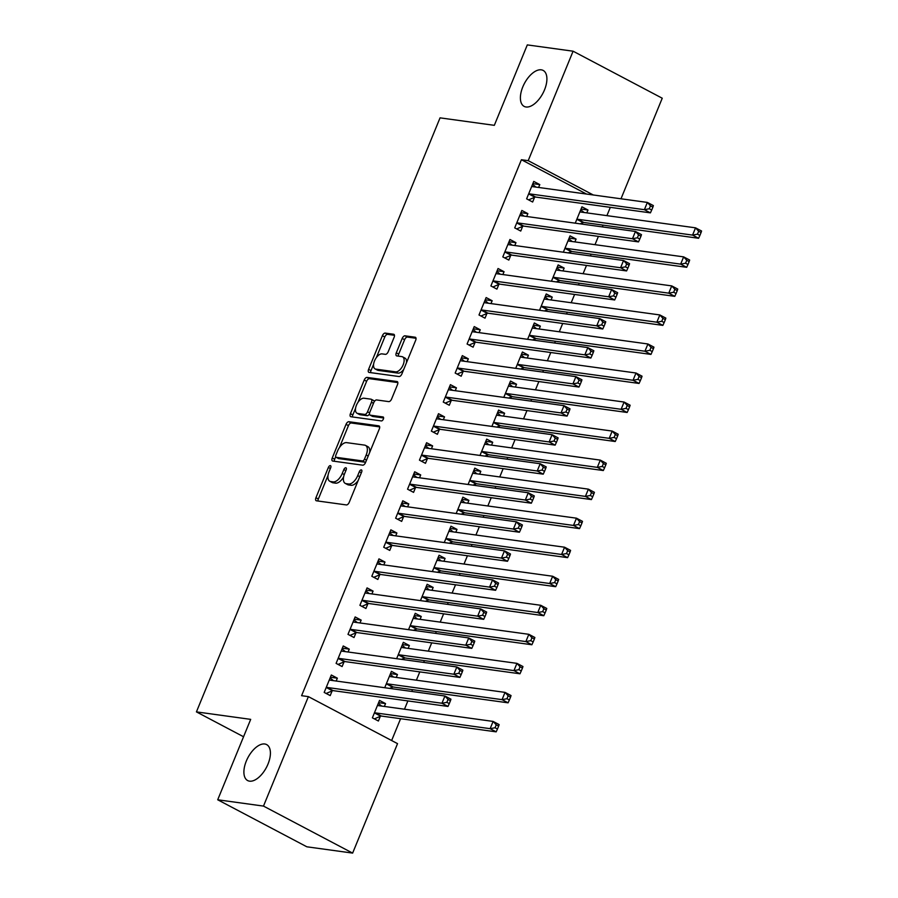 <?xml version="1.0" encoding="UTF-8"?>
<svg xmlns="http://www.w3.org/2000/svg" width="898" height="898" viewBox="0 0 898 898"><rect width="100%" height="100%" fill="white"/><g stroke="black" fill="none" stroke-linecap="round" stroke-linejoin="round"><path stroke-width="1.35" d="M330.341 465.613A2.189 1.123 -62.2 0 0 328.365 467.454L315.939 497.728A3.121 1.605 -62.2 0 0 316.152 500.714A3.121 1.605 -62.2 0 0 316.433 500.803L346.392 504.934A3.121 1.605 -62.2 0 0 349.232 502.308L361.647 472.034A2.189 1.123 -62.2 0 0 361.501 469.935A2.189 1.123 -62.2 0 0 361.299 469.879A2.189 1.123 -62.2 0 0 359.323 471.708L357.707 475.626A9.979 5.141 -62.2 0 1 348.649 484.011L346.145 483.674A9.979 5.141 -62.2 0 1 345.236 483.382A9.979 5.141 -62.2 0 1 344.563 473.818L346.168 469.901A2.189 1.123 -62.2 0 0 346.022 467.813A2.189 1.123 -62.2 0 0 345.82 467.746A2.189 1.123 -62.2 0 0 343.844 469.575L342.228 473.493A9.979 5.141 -62.2 0 1 333.169 481.889L330.666 481.541A9.979 5.141 -62.2 0 1 329.757 481.249A9.979 5.141 -62.2 0 1 329.083 471.686L330.689 467.768A2.189 1.123 -62.2 0 0 330.543 465.68A2.189 1.123 -62.2 0 0 330.341 465.613M526.026 106.985A20.34 10.473 -62.2 0 0 543.75 91.607A20.34 10.473 -62.2 0 0 543.133 70.414A20.34 10.473 -62.2 0 0 541.269 69.831A20.34 10.473 -62.2 0 0 523.545 85.209A20.34 10.473 -62.2 0 0 524.163 106.402A20.34 10.473 -62.2 0 0 526.026 106.985M249.532 781.159A20.34 10.473 -62.2 0 0 267.256 765.781A20.34 10.473 -62.2 0 0 266.639 744.588A20.34 10.473 -62.2 0 0 264.775 743.993A20.34 10.473 -62.2 0 0 247.051 759.371A20.34 10.473 -62.2 0 0 247.657 780.564A20.34 10.473 -62.2 0 0 249.532 781.159M394.121 337.334A3.121 1.605 -62.2 0 0 393.919 334.337A3.121 1.605 -62.2 0 0 393.627 334.247L385.22 333.091A3.121 1.605 -62.2 0 0 382.391 335.717L368.595 369.347A3.121 1.605 -62.2 0 0 368.809 372.333A3.121 1.605 -62.2 0 0 369.089 372.423L399.049 376.543A3.121 1.605 -62.2 0 0 401.889 373.927L415.673 340.297A3.121 1.605 -62.2 0 0 415.471 337.311A3.121 1.605 -62.2 0 0 415.179 337.221L405.032 335.818A3.121 1.605 -62.2 0 0 402.192 338.445L396.299 352.835A3.121 1.605 -62.2 0 0 396.501 355.821A3.121 1.605 -62.2 0 0 396.793 355.911L401.821 356.607A8.34 4.299 -62.2 0 1 402.585 356.843A8.34 4.299 -62.2 0 1 402.843 365.542A8.34 4.299 -62.2 0 1 395.569 371.851L375.847 369.134A8.34 4.299 -62.2 0 1 375.083 368.898A8.34 4.299 -62.2 0 1 374.825 360.199A8.34 4.299 -62.2 0 1 382.099 353.891L385.388 354.34A3.121 1.605 -62.2 0 0 388.217 351.724L394.121 337.334M586.495 194.047L521.412 159.721L301.593 695.692L308.384 696.624L397.533 743.645L352.633 853.1L263.484 806.09L308.384 696.624M521.412 159.721L528.204 160.663L573.092 51.197L662.241 98.219L620.989 198.795M352.633 853.1L306.858 846.803L217.709 799.781L250.688 719.365L196.426 711.89L440.054 117.851L494.327 125.327L527.306 44.9L573.092 51.197M217.709 799.781L263.484 806.09M348.873 421.723A3.121 1.605 -62.2 0 0 346.033 424.35L332.249 457.969A3.121 1.605 -62.2 0 0 332.451 460.966A3.121 1.605 -62.2 0 0 332.743 461.056L362.702 465.175A3.121 1.605 -62.2 0 0 365.531 462.56L379.326 428.93A3.121 1.605 -62.2 0 0 379.113 425.944A3.121 1.605 -62.2 0 0 378.833 425.843L348.873 421.723L351.286 422.992A3.121 1.605 -62.2 0 0 348.446 425.618L339.5 447.44M350.422 413.652L364.218 380.034A3.121 1.605 -62.2 0 1 367.046 377.407L397.006 381.527A3.121 1.605 -62.2 0 1 397.298 381.628A3.121 1.605 -62.2 0 1 397.5 384.613L391.595 399.004A3.121 1.605 -62.2 0 1 388.767 401.619L376.621 399.947A3.121 1.605 -62.2 0 0 373.781 402.573L369.864 412.115A3.121 1.605 -62.2 0 0 370.077 415.112A3.121 1.605 -62.2 0 0 370.369 415.202L383.008 416.941A2.189 1.123 -62.2 0 1 383.21 416.998A2.189 1.123 -62.2 0 1 383.278 419.276A2.189 1.123 -62.2 0 1 381.381 420.926L350.916 416.739A3.121 1.605 -62.2 0 1 350.635 416.65A3.121 1.605 -62.2 0 1 350.422 413.652L352.835 414.932L355.552 408.276M196.426 711.89L243.56 736.753M526.711 216.497L527.878 213.634L521.85 210.458L514.711 227.879L520.739 231.055L522.658 226.352M570.275 253.157L570.847 251.766M574.9 241.91L576.067 239.048L569.13 238.093M563.349 252.203L570.039 235.871L576.067 239.048M502.891 274.564L504.059 271.701L498.042 268.524L490.892 285.946L496.92 289.122L498.85 284.419M546.467 311.236L547.039 309.832M551.08 299.977L552.248 297.115L545.322 296.16M539.53 310.27L546.231 293.938L552.248 297.115M479.072 332.63L480.25 329.768L474.223 326.591L467.083 344.013L473.1 347.189L475.031 342.486M522.647 369.303L523.22 367.899M527.261 358.044L528.439 355.181L521.502 354.227M515.71 368.348L522.412 352.005L528.439 355.181M455.264 390.697L456.431 387.835L450.414 384.658L443.264 402.079L449.292 405.256L451.211 400.553M498.828 427.369L499.4 425.966M503.452 416.111L504.62 413.248L497.683 412.294M491.902 426.415L498.603 410.072L504.62 413.248M431.444 448.764L432.623 445.902L426.595 442.725L419.445 460.146L425.472 463.323L427.403 458.631M475.02 485.436L475.592 484.044M479.633 474.178L480.812 471.315L473.875 470.361M468.083 484.482L474.784 468.139L480.812 471.315M407.625 506.831L408.803 503.969L402.775 500.792L395.636 518.213L401.653 521.39L403.584 516.698M451.2 543.503L451.773 542.111M455.814 532.245L456.992 529.382L450.055 528.428M444.263 542.549L450.964 526.206L456.992 529.382M383.816 564.898L384.984 562.047L378.967 558.87L371.817 576.28L377.845 579.457L379.764 574.765M427.381 601.57L427.953 600.178M432.005 590.312L433.173 587.46L426.236 586.495M420.455 600.616L427.156 584.284L433.173 587.46M359.997 622.965L361.176 620.114L355.148 616.937L347.997 634.358L354.025 637.535L355.956 632.832M403.572 659.637L404.145 658.245M408.186 648.378L409.365 645.527L402.427 644.573M396.635 658.683L403.337 642.351L409.365 645.527M336.178 681.032L337.356 678.181L331.328 675.004L324.189 692.425L330.206 695.602L332.137 690.899M384.366 706.445L385.545 703.594L379.517 700.418L372.378 717.839L378.395 721.015L380.325 716.312M391.64 740.536L400.598 718.703M404.482 709.218L407.883 700.923M411.778 691.438L412.508 689.664M416.391 680.179L419.793 671.884M423.676 662.41L424.406 660.625M428.301 651.151L431.702 642.856M435.586 633.371L436.316 631.597M440.211 622.112L443.612 613.817M447.496 604.343L448.225 602.558M452.109 593.084L455.522 584.789M459.406 575.304L460.135 573.53M464.019 564.045L467.42 555.75M471.315 546.265L472.045 544.491M475.929 535.017L479.33 526.722M483.225 517.237L483.943 515.463M487.839 505.978L491.24 497.683M495.124 488.198L495.853 486.424M499.748 476.95L503.149 468.644M507.033 459.17L507.763 457.396M511.658 447.911L515.059 439.616M518.943 430.131L519.673 428.357M523.556 418.872L526.958 410.577M530.853 401.103L531.582 399.329M535.466 389.844L538.867 381.549M542.762 372.064L543.492 370.29M547.376 360.805L550.777 352.51M554.672 343.036L555.391 341.251M559.286 331.777L562.687 323.482M566.571 313.997L567.3 312.223M571.195 302.738L574.597 294.443M578.48 284.969L579.21 283.184M583.094 273.71L586.506 265.415M590.39 255.93L591.12 254.156M595.004 244.671L598.405 236.376M602.3 226.891L603.029 225.117M606.913 215.643L610.314 207.337M391.663 688.676L392.235 687.273M396.276 677.418L397.455 674.555L390.518 673.601M384.726 687.722L391.427 671.378L397.455 674.555M348.087 652.004L349.266 649.142L343.238 645.965L336.099 663.386L342.116 666.563L344.046 661.86M415.482 630.609L416.055 629.206M420.096 619.351L421.263 616.488L414.337 615.534M408.545 629.655L415.246 613.312L421.263 616.488M371.907 593.937L373.074 591.075L367.058 587.898L359.907 605.319L365.935 608.496L367.866 603.793M439.29 572.531L439.863 571.139M443.915 561.284L445.082 558.421L438.145 557.467M432.353 571.577L439.055 555.245L445.082 558.421M395.726 535.87L396.894 533.008L390.866 529.831L383.727 547.252L389.754 550.429L391.674 545.726M463.11 514.464L463.682 513.072M467.723 503.217L468.902 500.354L461.965 499.4M456.173 513.51L462.874 497.178L468.902 500.354M419.534 477.803L420.713 474.941L414.685 471.764L407.546 489.186L413.563 492.362L415.493 487.659M486.929 456.397L487.502 455.005M491.543 445.139L492.71 442.287L485.784 441.333M479.992 455.443L486.694 439.111L492.71 442.287M443.354 419.725L444.521 416.874L438.505 413.697L431.354 431.119L437.382 434.295L439.313 429.592M510.738 398.33L511.31 396.938M515.362 387.072L516.53 384.221L509.593 383.266M503.8 397.376L510.502 381.044L516.53 384.221M467.173 361.658L468.341 358.807L462.313 355.63L455.174 373.052L461.19 376.228L463.121 371.525M534.557 340.263L535.129 338.872M539.17 329.005L540.349 326.154L533.412 325.199M527.62 339.309L534.321 322.977L540.349 326.154M490.981 303.591L492.16 300.74L486.132 297.564L478.993 314.985L485.01 318.161L486.941 313.458M558.376 282.197L558.938 280.805M562.99 270.938L564.157 268.075L557.22 267.121M551.439 281.242L558.141 264.899L564.157 268.075M514.801 245.524L515.968 242.662L509.952 239.485L502.801 256.907L508.829 260.083L510.749 255.391M582.185 224.13L582.757 222.738M586.798 212.871L587.977 210.009L581.04 209.054M575.248 223.175L581.949 206.832L587.977 210.009M538.609 187.458L539.788 184.595L533.76 181.418L526.621 198.84L532.637 202.016L534.568 197.324M593.286 194.978L528.204 160.663M385.545 703.594L378.608 702.64M337.356 678.181L330.419 677.227M349.266 649.142L342.329 648.188M361.176 620.114L354.239 619.16M373.074 591.075L366.148 590.121M384.984 562.047L378.047 561.093M396.894 533.008L389.957 532.054M408.803 503.969L401.866 503.015M420.713 474.941L413.776 473.987M432.623 445.902L425.686 444.948M444.521 416.874L437.595 415.92M456.431 387.835L449.494 386.881M468.341 358.807L461.404 357.853M480.25 329.768L473.313 328.814M492.16 300.74L485.223 299.786M504.059 271.701L497.133 270.747M515.968 242.662L509.031 241.708M527.878 213.634L520.941 212.68M539.788 184.595L532.851 183.641M329.757 481.249L332.159 482.518A9.979 5.141 -62.2 0 0 333.079 482.81L330.666 481.541M343.631 476.872A9.979 5.141 -62.2 0 1 335.571 483.158L333.079 482.81M345.236 483.382L347.638 484.651A9.979 5.141 -62.2 0 0 348.559 484.942L346.145 483.674M358.179 480.486A9.979 5.141 -62.2 0 1 351.051 485.29L348.559 484.942M328.028 475.39L318.352 498.996A3.121 1.605 -62.2 0 0 318.004 501.028M379.674 426.898L351.286 422.992M335.661 456.79L334.651 459.248A3.121 1.605 -62.2 0 0 334.303 461.269M335.863 455.163A2.189 1.123 -62.2 0 0 336.009 457.25A2.189 1.123 -62.2 0 0 336.211 457.318L362.511 460.932A2.189 1.123 -62.2 0 0 364.487 459.103L366.182 454.972A9.979 5.141 -62.2 0 0 365.52 445.408A9.979 5.141 -62.2 0 0 364.599 445.116L346.628 442.635A9.979 5.141 -62.2 0 0 337.558 451.032L335.863 455.163M338.254 458.395A2.189 1.123 -62.2 0 0 338.423 458.519A2.189 1.123 -62.2 0 0 338.613 458.586L336.211 457.318M365.812 461.875A2.189 1.123 -62.2 0 1 364.914 462.201L338.613 458.586M369.65 452.536A9.979 5.141 -62.2 0 0 367.922 446.676L365.52 445.408M358.021 402.27L366.62 381.302L364.218 380.034M397.848 382.582L369.46 378.675A3.121 1.605 -62.2 0 0 366.62 381.302M372.255 416.189A3.121 1.605 -62.2 0 0 372.49 416.38A3.121 1.605 -62.2 0 0 372.771 416.47L383.614 417.963M364.004 398.218A8.34 4.299 -62.2 0 0 356.742 404.527A8.34 4.299 -62.2 0 0 356.989 413.215A8.34 4.299 -62.2 0 0 357.752 413.462L364.7 414.416A3.121 1.605 -62.2 0 0 367.54 411.8L371.458 402.248A3.121 1.605 -62.2 0 0 371.244 399.262A3.121 1.605 -62.2 0 0 370.953 399.172L364.004 398.218M356.989 413.215L359.402 414.494A8.34 4.299 -62.2 0 0 360.165 414.73L357.752 413.462M369.505 413.944A3.121 1.605 -62.2 0 1 367.114 415.695L360.165 414.73M374.23 401.698A3.121 1.605 -62.2 0 0 373.658 400.53A3.121 1.605 -62.2 0 0 373.366 400.441M352.835 414.932A3.121 1.605 -62.2 0 0 352.487 416.953M375.083 368.898L377.486 370.167A8.34 4.299 -62.2 0 0 378.26 370.403L375.847 369.134M403.752 369.37A8.34 4.299 -62.2 0 1 397.982 373.119L378.26 370.403M406.48 362.736A8.34 4.299 -62.2 0 0 404.998 358.122L402.585 356.843M416.021 338.277L407.434 337.087A3.121 1.605 -62.2 0 0 404.605 339.713L398.701 354.104A3.121 1.605 -62.2 0 0 398.353 356.124M373.602 364.274L371.009 370.616A3.121 1.605 -62.2 0 0 370.661 372.636M394.469 335.302L387.633 334.359A3.121 1.605 -62.2 0 0 384.793 336.986L376.329 357.64M378.305 703.381L381.695 706.086M374.354 718.883L380.651 716.177A3.177 1.639 117.8 0 1 381.369 716.054L496.167 731.848L490.14 728.671L493.114 721.42L378.316 705.615A3.177 1.639 117.8 0 1 378.024 705.525A3.177 1.639 117.8 0 1 377.766 705.323L377.598 705.11M374.309 713.135L374.623 713.001A3.177 1.639 117.8 0 1 375.342 712.877L490.14 728.671L495.045 727.75L497.458 729.03L498.648 726.123L496.235 724.854L495.045 727.75M496.235 724.854L493.114 721.42L499.142 724.596L498.648 726.123M497.458 729.03L496.167 731.848M333.506 680.673L330.116 677.968M327.153 687.464L333.18 690.641L447.979 706.434L441.951 703.257L327.153 687.464A3.177 1.639 -62.2 0 0 326.434 687.587L326.12 687.722M446.856 702.337L441.951 703.257L444.925 696.006L450.953 699.183L450.459 700.709L448.046 699.441L446.856 702.337L449.269 703.617L450.459 700.709M329.409 679.696L329.588 679.909A3.177 1.639 -62.2 0 0 329.835 680.112A3.177 1.639 -62.2 0 0 330.127 680.201L444.925 696.006L448.046 699.441M333.18 690.641A3.177 1.639 -62.2 0 0 332.462 690.764L326.165 693.469M447.979 706.434L449.269 703.617M390.215 674.342L393.605 677.047M389.642 688.396L392.549 687.138A3.177 1.639 117.8 0 1 393.268 687.015L508.077 702.82L502.049 699.643L505.024 692.38L390.226 676.587A3.177 1.639 117.8 0 1 389.934 676.486A3.177 1.639 117.8 0 1 389.676 676.284L389.496 676.082M386.207 684.096L386.533 683.962A3.177 1.639 117.8 0 1 387.251 683.838L502.049 699.643L506.955 698.723L509.368 699.991L510.558 697.084L508.145 695.815L506.955 698.723M508.145 695.815L505.024 692.38L511.052 695.557L510.558 697.084M509.368 699.991L508.077 702.82M402.124 645.314L405.514 648.019M401.541 659.356L404.459 658.111A3.177 1.639 117.8 0 1 405.178 657.987L519.976 673.781L513.959 670.604L516.934 663.353L402.136 647.548A3.177 1.639 117.8 0 1 401.844 647.458A3.177 1.639 117.8 0 1 401.586 647.256L401.406 647.043M398.117 655.069L398.443 654.934A3.177 1.639 117.8 0 1 399.161 654.81L513.959 670.604L518.864 669.684L521.267 670.952L522.456 668.056L520.054 666.787L518.864 669.684M520.054 666.787L516.934 663.353L522.962 666.529L522.456 668.056M521.267 670.952L519.976 673.781M345.416 651.634L342.026 648.928M339.062 658.425L345.079 661.601L459.888 677.406L453.86 674.23L339.062 658.425A3.177 1.639 -62.2 0 0 338.344 658.548L338.018 658.683M458.766 673.309L453.86 674.23L456.835 666.967L462.863 670.144L462.369 671.67L459.956 670.402L458.766 673.309L461.179 674.578L462.369 671.67M341.307 650.668L341.487 650.87A3.177 1.639 -62.2 0 0 341.745 651.072A3.177 1.639 -62.2 0 0 342.037 651.173L456.835 666.967L459.956 670.402M345.079 661.601A3.177 1.639 -62.2 0 0 344.361 661.725L338.075 664.43M459.888 677.406L461.179 674.578M357.325 622.606L353.935 619.901M350.972 629.397L356.989 632.574L471.787 648.367L465.77 645.191L350.972 629.397A3.177 1.639 -62.2 0 0 350.254 629.52L349.928 629.655M470.675 644.27L465.77 645.191L468.745 637.939L474.773 641.116L474.279 642.642L471.865 641.374L470.675 644.27L473.078 645.539L474.279 642.642M353.217 621.629L353.397 621.843A3.177 1.639 -62.2 0 0 353.655 622.045A3.177 1.639 -62.2 0 0 353.947 622.134L468.745 637.939L471.865 641.374M356.989 632.574A3.177 1.639 -62.2 0 0 356.27 632.697L349.984 635.402M471.787 648.367L473.078 645.539M414.034 616.275L417.424 618.98M413.45 630.329L416.369 629.071A3.177 1.639 117.8 0 1 417.087 628.948L531.885 644.753L525.869 641.576L528.843 634.314L414.045 618.52A3.177 1.639 117.8 0 1 413.754 618.419A3.177 1.639 117.8 0 1 413.495 618.217L413.316 618.015M410.027 626.029L410.341 625.895A3.177 1.639 117.8 0 1 411.06 625.771L525.869 641.576L530.774 640.656L533.176 641.924L534.366 639.017L531.964 637.748L530.774 640.656M531.964 637.748L528.843 634.314L534.86 637.49L534.366 639.017M533.176 641.924L531.885 644.753M425.933 587.236L429.334 589.941M425.36 601.29L428.279 600.044A3.177 1.639 117.8 0 1 428.997 599.92L543.795 615.714L537.767 612.537L540.753 605.286L425.955 589.481A3.177 1.639 117.8 0 1 425.663 589.391A3.177 1.639 117.8 0 1 425.405 589.189L425.225 588.976M421.937 597.002L422.251 596.867A3.177 1.639 117.8 0 1 422.969 596.743L537.767 612.537L542.673 611.617L545.086 612.885L546.276 609.989L543.862 608.709L542.673 611.617M543.862 608.709L540.753 605.286L546.77 608.462L546.276 609.989M545.086 612.885L543.795 615.714M369.235 593.567L365.845 590.862M362.871 600.358L368.898 603.535L483.696 619.339L477.68 616.163L362.871 600.358A3.177 1.639 -62.2 0 0 362.152 600.481L361.838 600.616M482.585 615.242L477.68 616.163L480.654 608.9L486.671 612.077L486.177 613.603L483.775 612.335L482.585 615.242L484.987 616.511L486.177 613.603M365.127 592.601L365.306 592.803A3.177 1.639 -62.2 0 0 365.565 593.006A3.177 1.639 -62.2 0 0 365.856 593.107L480.654 608.9L483.775 612.335M368.898 603.535A3.177 1.639 -62.2 0 0 368.18 603.658L361.894 606.363M483.696 619.339L484.987 616.511M381.145 564.528L377.744 561.822M374.78 571.33L380.808 574.507L495.606 590.3L489.578 587.124L374.78 571.33A3.177 1.639 -62.2 0 0 374.062 571.454L373.748 571.588M494.484 586.203L489.578 587.124L492.564 579.872L498.581 583.049L498.087 584.576L495.674 583.296L494.484 586.203L496.897 587.472L498.087 584.576M377.037 563.562L377.216 563.776A3.177 1.639 -62.2 0 0 377.474 563.978A3.177 1.639 -62.2 0 0 377.766 564.067L492.564 579.872L495.674 583.296M380.808 574.507A3.177 1.639 -62.2 0 0 380.09 574.63L373.793 577.324M495.606 590.3L496.897 587.472M437.842 558.208L441.244 560.913M437.27 572.262L440.188 571.005A3.177 1.639 117.8 0 1 440.907 570.881L555.705 586.686L549.677 583.509L552.652 576.247L437.854 560.442A3.177 1.639 117.8 0 1 437.562 560.352A3.177 1.639 117.8 0 1 437.315 560.15L437.135 559.948M433.846 567.963L434.161 567.828A3.177 1.639 117.8 0 1 434.879 567.704L549.677 583.509L554.582 582.589L556.996 583.857L558.186 580.95L555.772 579.681L554.582 582.589M555.772 579.681L552.652 576.247L558.679 579.423L558.186 580.95M556.996 583.857L555.705 586.686M393.055 535.5L389.653 532.795M386.69 542.291L392.718 545.468L507.516 561.272L501.488 558.096L386.69 542.291A3.177 1.639 -62.2 0 0 385.972 542.414L385.657 542.549M506.393 557.175L501.488 558.096L504.474 550.833L510.491 554.01L509.997 555.536L507.583 554.268L506.393 557.175L508.807 558.444L509.997 555.536M388.946 534.534L389.126 534.737A3.177 1.639 -62.2 0 0 389.373 534.939A3.177 1.639 -62.2 0 0 389.665 535.028L504.474 550.833L507.583 554.268M392.718 545.468A3.177 1.639 -62.2 0 0 391.999 545.591L385.702 548.296M507.516 561.272L508.807 558.444M449.752 529.169L453.142 531.874M449.18 543.223L452.098 541.965A3.177 1.639 117.8 0 1 452.817 541.853L567.615 557.647L561.587 554.47L564.561 547.208L449.763 531.414A3.177 1.639 117.8 0 1 449.471 531.324A3.177 1.639 117.8 0 1 449.213 531.111L449.045 530.909M445.745 538.935L446.07 538.789A3.177 1.639 117.8 0 1 446.789 538.677L561.587 554.47L566.492 553.55L568.905 554.818L570.095 551.922L567.682 550.642L566.492 553.55M567.682 550.642L564.561 547.208L570.589 550.384L570.095 551.922M568.905 554.818L567.615 557.647M404.953 506.461L401.563 503.756M398.6 513.263L404.628 516.44L519.426 532.233L513.398 529.057L398.6 513.263A3.177 1.639 -62.2 0 0 397.881 513.375L397.556 513.521M518.303 528.136L513.398 529.057L516.372 521.794L522.4 524.971L521.906 526.509L519.493 525.229L518.303 528.136L520.717 529.405L521.906 526.509M400.856 505.495L401.024 505.697A3.177 1.639 -62.2 0 0 401.283 505.911A3.177 1.639 -62.2 0 0 401.574 506.001L516.372 521.794L519.493 525.229M404.628 516.44A3.177 1.639 -62.2 0 0 403.909 516.552L397.612 519.257M519.426 532.233L520.717 529.405M461.662 500.141L465.052 502.846M461.089 514.195L463.997 512.938A3.177 1.639 117.8 0 1 464.715 512.814L579.524 528.619L573.496 525.442L576.471 518.18L461.673 502.375A3.177 1.639 117.8 0 1 461.381 502.285A3.177 1.639 117.8 0 1 461.123 502.083L460.943 501.881M457.654 509.896L457.98 509.761A3.177 1.639 117.8 0 1 458.698 509.637L573.496 525.442L578.402 524.511L580.815 525.79L582.005 522.883L579.592 521.615L578.402 524.511M579.592 521.615L576.471 518.18L582.499 521.356L582.005 522.883M580.815 525.79L579.524 528.619M416.863 477.433L413.473 474.728M410.509 484.224L416.526 487.401L531.335 503.206L525.308 500.029L410.509 484.224A3.177 1.639 -62.2 0 0 409.791 484.348L409.466 484.482M530.213 499.097L525.308 500.029L528.282 492.766L534.31 495.943L533.816 497.47L531.403 496.201L530.213 499.097L532.626 500.377L533.816 497.47M412.754 476.468L412.934 476.67A3.177 1.639 -62.2 0 0 413.192 476.872A3.177 1.639 -62.2 0 0 413.484 476.961L528.282 492.766L531.403 496.201M416.526 487.401A3.177 1.639 -62.2 0 0 415.808 487.524L409.522 490.229M531.335 503.206L532.626 500.377M473.572 471.102L476.961 473.807M472.988 485.156L475.906 483.899A3.177 1.639 117.8 0 1 476.625 483.775L591.423 499.58L585.406 496.403L588.381 489.141L473.583 473.347A3.177 1.639 117.8 0 1 473.291 473.257A3.177 1.639 117.8 0 1 473.033 473.044L472.853 472.842M469.564 480.868L469.89 480.722A3.177 1.639 117.8 0 1 470.608 480.598L585.406 496.403L590.312 495.483L592.714 496.751L593.904 493.844L591.501 492.575L590.312 495.483M591.501 492.575L588.381 489.141L594.409 492.317L593.904 493.844M592.714 496.751L591.423 499.58M428.773 448.394L425.383 445.689M422.419 455.185L428.436 458.362L543.234 474.166L537.217 470.99L422.419 455.185A3.177 1.639 -62.2 0 0 421.701 455.308L421.375 455.454M542.123 470.069L537.217 470.99L540.192 463.727L546.22 466.904L545.715 468.43L543.312 467.162L542.123 470.069L544.525 471.338L545.715 468.43M424.664 447.429L424.844 447.631A3.177 1.639 -62.2 0 0 425.102 447.844A3.177 1.639 -62.2 0 0 425.394 447.934L540.192 463.727L543.312 467.162M428.436 458.362A3.177 1.639 -62.2 0 0 427.717 458.485L421.431 461.19M543.234 474.166L544.525 471.338M485.47 442.074L488.871 444.779M484.898 456.117L487.816 454.871A3.177 1.639 117.8 0 1 488.534 454.747L603.333 470.541L597.316 467.364L600.291 460.113L485.492 444.308A3.177 1.639 117.8 0 1 485.201 444.218A3.177 1.639 117.8 0 1 484.942 444.016L484.763 443.803M481.474 451.829L481.788 451.694A3.177 1.639 117.8 0 1 482.507 451.571L597.316 467.364L602.221 466.444L604.623 467.723L605.813 464.816L603.411 463.548L602.221 466.444M603.411 463.548L600.291 460.113L606.307 463.289L605.813 464.816M604.623 467.723L603.333 470.541M440.682 419.366L437.281 416.661M434.318 426.157L440.346 429.334L555.144 445.127L549.127 441.951L434.318 426.157A3.177 1.639 -62.2 0 0 433.599 426.281L433.285 426.415M554.032 441.03L549.127 441.951L552.102 434.699L558.118 437.876L557.624 439.403L555.222 438.134L554.032 441.03L556.434 442.31L557.624 439.403M436.574 418.389L436.754 418.603A3.177 1.639 -62.2 0 0 437.012 418.805A3.177 1.639 -62.2 0 0 437.304 418.895L552.102 434.699L555.222 438.134M440.346 429.334A3.177 1.639 -62.2 0 0 439.627 429.457L433.341 432.163M555.144 445.127L556.434 442.31M497.38 413.035L500.781 415.74M496.807 427.089L499.726 425.832A3.177 1.639 117.8 0 1 500.444 425.708L615.242 441.513L609.214 438.336L612.2 431.074L497.391 415.28A3.177 1.639 117.8 0 1 497.099 415.179A3.177 1.639 117.8 0 1 496.852 414.977L496.673 414.775M493.384 422.79L493.698 422.655A3.177 1.639 117.8 0 1 494.416 422.531L609.214 438.336L614.12 437.416L616.533 438.684L617.723 435.777L615.31 434.509L614.12 437.416M615.31 434.509L612.2 431.074L618.217 434.25L617.723 435.777M616.533 438.684L615.242 441.513M452.592 390.327L449.191 387.622M446.227 397.118L452.255 400.295L567.053 416.1L561.026 412.923L446.227 397.118A3.177 1.639 -62.2 0 0 445.509 397.242L445.195 397.376M565.931 412.002L561.026 412.923L564.011 405.66L570.028 408.837L569.534 410.364L567.121 409.095L565.931 412.002L568.344 413.271L569.534 410.364M448.484 389.362L448.663 389.564A3.177 1.639 -62.2 0 0 448.91 389.766A3.177 1.639 -62.2 0 0 449.202 389.867L564.011 405.66L567.121 409.095M452.255 400.295A3.177 1.639 -62.2 0 0 451.537 400.418L445.24 403.123M567.053 416.1L568.344 413.271M509.289 384.007L512.679 386.712M508.717 398.05L511.636 396.804A3.177 1.639 117.8 0 1 512.354 396.68L627.152 412.474L621.124 409.297L624.099 402.046L509.301 386.241A3.177 1.639 117.8 0 1 509.009 386.151A3.177 1.639 117.8 0 1 508.762 385.949L508.582 385.736M505.293 393.762L505.608 393.627A3.177 1.639 117.8 0 1 506.326 393.504L621.124 409.297L626.029 408.377L628.443 409.645L629.633 406.749L627.219 405.481L626.029 408.377M627.219 405.481L624.099 402.046L630.127 405.223L629.633 406.749M628.443 409.645L627.152 412.474M464.502 361.299L461.101 358.594M458.137 368.09L464.165 371.267L578.963 387.06L572.935 383.884L458.137 368.09A3.177 1.639 -62.2 0 0 457.419 368.214L457.104 368.348M577.841 382.963L572.935 383.884L575.91 376.632L581.938 379.809L581.444 381.336L579.03 380.067L577.841 382.963L580.254 384.232L581.444 381.336M460.393 360.322L460.573 360.536A3.177 1.639 -62.2 0 0 460.82 360.738A3.177 1.639 -62.2 0 0 461.112 360.828L575.91 376.632L579.03 380.067M464.165 371.267A3.177 1.639 -62.2 0 0 463.447 371.39L457.149 374.096M578.963 387.06L580.254 384.232M521.199 354.968L524.589 357.673M520.627 369.022L523.534 367.765A3.177 1.639 117.8 0 1 524.252 367.641L639.062 383.446L633.034 380.269L636.009 373.007L521.21 357.213A3.177 1.639 117.8 0 1 520.919 357.112A3.177 1.639 117.8 0 1 520.66 356.91L520.481 356.708M517.192 364.723L517.517 364.588A3.177 1.639 117.8 0 1 518.236 364.465L633.034 380.269L637.939 379.349L640.353 380.617L641.542 377.71L639.129 376.442L637.939 379.349M639.129 376.442L636.009 373.007L642.036 376.183L641.542 377.71M640.353 380.617L639.062 383.446M476.4 332.26L473.01 329.555M470.047 339.051L476.075 342.228L590.873 358.033L584.845 354.856L470.047 339.051A3.177 1.639 -62.2 0 0 469.328 339.175L469.003 339.309M589.75 353.935L584.845 354.856L587.82 347.593L593.847 350.77L593.354 352.297L590.94 351.028L589.75 353.935L592.164 355.204L593.354 352.297M472.292 331.295L472.471 331.497A3.177 1.639 -62.2 0 0 472.73 331.699A3.177 1.639 -62.2 0 0 473.022 331.8L587.82 347.593L590.94 351.028M476.075 342.228A3.177 1.639 -62.2 0 0 475.345 342.351L469.059 345.056M590.873 358.033L592.164 355.204M533.109 325.929L536.499 328.634M532.536 339.983L535.444 338.737A3.177 1.639 117.8 0 1 536.162 338.613L650.96 354.407L644.944 351.23L647.918 343.979L533.12 328.174A3.177 1.639 117.8 0 1 532.828 328.084A3.177 1.639 117.8 0 1 532.57 327.882L532.391 327.669M529.102 335.695L529.427 335.56A3.177 1.639 117.8 0 1 530.146 335.437L644.944 351.23L649.849 350.31L652.251 351.578L653.452 348.682L651.039 347.403L649.849 350.31M651.039 347.403L647.918 343.979L653.946 347.156L653.452 348.682M652.251 351.578L650.96 354.407M488.31 303.232L484.92 300.516M481.957 310.023L487.973 313.2L602.783 328.994L596.755 325.817L481.957 310.023A3.177 1.639 -62.2 0 0 481.238 310.147L480.913 310.281M601.66 324.896L596.755 325.817L599.729 318.566L605.757 321.742L605.263 323.269L602.85 322L601.66 324.896L604.062 326.165L605.263 323.269M484.202 302.256L484.381 302.469A3.177 1.639 -62.2 0 0 484.639 302.671A3.177 1.639 -62.2 0 0 484.931 302.761L599.729 318.566L602.85 322M487.973 313.2A3.177 1.639 -62.2 0 0 487.255 313.323L480.969 316.029M602.783 328.994L604.062 326.165M545.019 296.901L548.409 299.606M544.435 310.955L547.353 309.698A3.177 1.639 117.8 0 1 548.072 309.574L662.87 325.379L656.853 322.202L659.828 314.94L545.03 299.135A3.177 1.639 117.8 0 1 544.738 299.045A3.177 1.639 117.8 0 1 544.48 298.843L544.3 298.641M541.011 306.656L541.326 306.521A3.177 1.639 117.8 0 1 542.055 306.398L656.853 322.202L661.759 321.282L664.161 322.55L665.351 319.643L662.949 318.375L661.759 321.282M662.949 318.375L659.828 314.94L665.856 318.116L665.351 319.643M664.161 322.55L662.87 325.379M500.22 274.193L496.83 271.488M493.866 280.984L499.883 284.161L614.681 299.966L608.664 296.789L493.866 280.984A3.177 1.639 -62.2 0 0 493.137 281.108L492.822 281.242M613.57 295.869L608.664 296.789L611.639 289.526L617.667 292.703L617.162 294.23L614.76 292.961L613.57 295.869L615.972 297.137L617.162 294.23M496.111 273.228L496.291 273.43A3.177 1.639 -62.2 0 0 496.549 273.632A3.177 1.639 -62.2 0 0 496.841 273.733L611.639 289.526L614.76 292.961M499.883 284.161A3.177 1.639 -62.2 0 0 499.165 284.284L492.879 286.99M614.681 299.966L615.972 297.137M556.917 267.862L560.318 270.567M556.345 281.916L559.263 280.659A3.177 1.639 117.8 0 1 559.982 280.546L674.78 296.34L668.763 293.163L671.738 285.901L556.94 270.107A3.177 1.639 117.8 0 1 556.648 270.017A3.177 1.639 117.8 0 1 556.39 269.804L556.21 269.602M552.921 277.628L553.235 277.482A3.177 1.639 117.8 0 1 553.954 277.37L668.763 293.163L673.657 292.243L676.071 293.511L677.26 290.615L674.858 289.336L673.657 292.243M674.858 289.336L671.738 285.901L677.754 289.077L677.26 290.615M676.071 293.511L674.78 296.34M512.129 245.154L508.728 242.449M505.765 251.956L511.793 255.133L626.591 270.927L620.574 267.75L505.765 251.956A3.177 1.639 -62.2 0 0 505.046 252.08L504.732 252.215M625.468 266.829L620.574 267.75L623.549 260.499L629.565 263.675L629.071 265.202L626.669 263.922L625.468 266.829L627.882 268.098L629.071 265.202M508.021 244.189L508.201 244.391A3.177 1.639 -62.2 0 0 508.459 244.604A3.177 1.639 -62.2 0 0 508.751 244.694L623.549 260.499L626.669 263.922M511.793 255.133A3.177 1.639 -62.2 0 0 511.074 255.257L504.788 257.951M626.591 270.927L627.882 268.098M568.827 238.834L572.228 241.54M568.254 252.888L571.173 251.631A3.177 1.639 117.8 0 1 571.891 251.507L686.689 267.312L680.662 264.135L683.647 256.873L568.838 241.068A3.177 1.639 117.8 0 1 568.546 240.978A3.177 1.639 117.8 0 1 568.299 240.776L568.12 240.574M564.831 248.589L565.145 248.454A3.177 1.639 117.8 0 1 565.863 248.331L680.662 264.135L685.567 263.204L687.98 264.483L689.17 261.576L686.757 260.308L685.567 263.204M686.757 260.308L683.647 256.873L689.664 260.05L689.17 261.576M687.98 264.483L686.689 267.312M524.039 216.126L520.638 213.421M517.675 222.917L523.702 226.094L638.5 241.899L632.473 238.722L517.675 222.917A3.177 1.639 -62.2 0 0 516.956 223.041L516.642 223.175M637.378 237.802L632.473 238.722L635.458 231.459L641.475 234.636L640.981 236.163L638.568 234.894L637.378 237.802L639.791 239.07L640.981 236.163M519.931 215.161L520.11 215.363A3.177 1.639 -62.2 0 0 520.357 215.565A3.177 1.639 -62.2 0 0 520.649 215.655L635.458 231.459L638.568 234.894M523.702 226.094A3.177 1.639 -62.2 0 0 522.984 226.217L516.687 228.923M638.5 241.899L639.791 239.07M580.737 209.795L584.127 212.5M580.164 223.849L583.083 222.592A3.177 1.639 117.8 0 1 583.801 222.468L698.599 238.273L692.571 235.096L695.546 227.834L580.748 212.04A3.177 1.639 117.8 0 1 580.456 211.95A3.177 1.639 117.8 0 1 580.198 211.737L580.029 211.535M576.729 219.561L577.055 219.415A3.177 1.639 117.8 0 1 577.773 219.292L692.571 235.096L697.477 234.176L699.89 235.444L701.08 232.537L698.666 231.269L697.477 234.176M698.666 231.269L695.546 227.834L701.574 231.011L701.08 232.537M699.89 235.444L698.599 238.273M535.938 187.087L532.548 184.382M529.584 193.878L535.612 197.055L650.41 212.86L644.382 209.683L529.584 193.878A3.177 1.639 -62.2 0 0 528.866 194.002L528.552 194.148M649.288 208.763L644.382 209.683L647.357 202.42L653.385 205.597L652.891 207.135L650.478 205.855L649.288 208.763L651.701 210.031L652.891 207.135M531.841 186.122L532.009 186.324A3.177 1.639 -62.2 0 0 532.267 186.537A3.177 1.639 -62.2 0 0 532.559 186.627L647.357 202.42L650.478 205.855M535.612 197.055A3.177 1.639 -62.2 0 0 534.894 197.178L528.596 199.884M650.41 212.86L651.701 210.031M330.385 468.52L328.365 467.454M361.344 472.775L359.323 471.708M345.865 470.642L343.844 469.575M335.571 483.158L333.169 481.889M344.271 474.571L342.228 473.493M351.051 485.29L348.649 484.011M359.739 476.692L357.707 475.626M318.352 498.996L315.939 497.728M334.651 459.248L332.249 457.969M348.446 425.618L346.033 424.35M364.914 462.201L362.511 460.932M366.519 460.169L364.487 459.103M368.214 456.038L366.182 454.972M369.46 378.675L367.046 377.407M372.771 416.47L370.369 415.202M367.114 415.695L364.7 414.416M369.617 412.889L367.54 411.8M373.478 403.314L371.458 402.248M397.982 373.119L395.569 371.851M398.701 354.104L396.299 352.835M404.605 339.713L402.192 338.445M407.434 337.087L405.032 335.818M371.009 370.616L368.595 369.347M384.793 336.986L382.391 335.717M387.633 334.359L385.22 333.091M380.651 716.177L374.623 713.001M381.369 716.054L375.342 712.877M378.339 705.615L377.766 705.323M329.588 679.909L330.15 680.201M326.434 687.587L332.462 690.764M392.549 687.138L386.533 683.962M393.268 687.015L387.251 683.838M390.248 676.587L389.676 676.284M404.459 658.111L398.443 654.934M405.178 657.987L399.161 654.81M402.158 647.548L401.586 647.256M341.487 650.87L342.059 651.173M338.344 658.548L344.361 661.725M353.397 621.843L353.969 622.134M350.254 629.52L356.27 632.697M416.369 629.071L410.341 625.895M417.087 628.948L411.06 625.771M414.068 618.52L413.495 618.217M428.279 600.044L422.251 596.867M428.997 599.92L422.969 596.743M425.966 589.481L425.405 589.189M365.306 592.803L365.879 593.107M362.152 600.481L368.18 603.658M377.216 563.776L377.777 564.067M374.062 571.454L380.09 574.63M440.188 571.005L434.161 567.828M440.907 570.881L434.879 567.704M437.876 560.453L437.315 560.15M389.126 534.737L389.687 535.04M385.972 542.414L391.999 545.591M452.098 541.965L446.07 538.789M452.817 541.853L446.789 538.677M449.786 531.414L449.213 531.111M401.024 505.697L401.597 506.001M397.881 513.375L403.909 516.552M463.997 512.938L457.98 509.761M464.715 512.814L458.698 509.637M461.695 502.386L461.123 502.083M412.934 476.67L413.507 476.973M409.791 484.348L415.808 487.524M475.906 483.899L469.89 480.722M476.625 483.775L470.608 480.598M473.605 473.347L473.033 473.044M424.844 447.631L425.416 447.934M421.701 455.308L427.717 458.485M487.816 454.871L481.788 451.694M488.534 454.747L482.507 451.571M485.515 444.308L484.942 444.016M436.754 418.603L437.326 418.906M433.599 426.281L439.627 429.457M499.726 425.832L493.698 422.655M500.444 425.708L494.416 422.531M497.413 415.28L496.852 414.977M448.663 389.564L449.225 389.867M445.509 397.242L451.537 400.418M511.636 396.804L505.608 393.627M512.354 396.68L506.326 393.504M509.323 386.241L508.762 385.949M460.573 360.536L461.134 360.828M457.419 368.214L463.447 371.39M523.534 367.765L517.517 364.588M524.252 367.641L518.236 364.465M521.233 357.213L520.66 356.91M472.471 331.497L473.044 331.8M469.328 339.175L475.345 342.351M535.444 338.737L529.427 335.56M536.162 338.613L530.146 335.437M533.143 328.174L532.57 327.882M484.381 302.469L484.954 302.761M481.238 310.147L487.255 313.323M547.353 309.698L541.326 306.521M548.072 309.574L542.055 306.398M545.052 299.146L544.48 298.843M496.291 273.43L496.863 273.733M493.137 281.108L499.165 284.284M559.263 280.659L553.235 277.482M559.982 280.546L553.954 277.37M556.962 270.107L556.39 269.804M508.201 244.391L508.773 244.694M505.046 252.08L511.074 255.257M571.173 251.631L565.145 248.454M571.891 251.507L565.863 248.331M568.861 241.079L568.299 240.776M520.11 215.363L520.672 215.666M516.956 223.041L522.984 226.217M583.083 222.592L577.055 219.415M583.801 222.468L577.773 219.292M580.77 212.04L580.198 211.737M532.009 186.324L532.581 186.627M528.866 194.002L534.894 197.178M338.423 458.519L336.009 457.25M372.49 416.38L370.077 415.112M373.658 400.53L371.244 399.262"/></g></svg>
